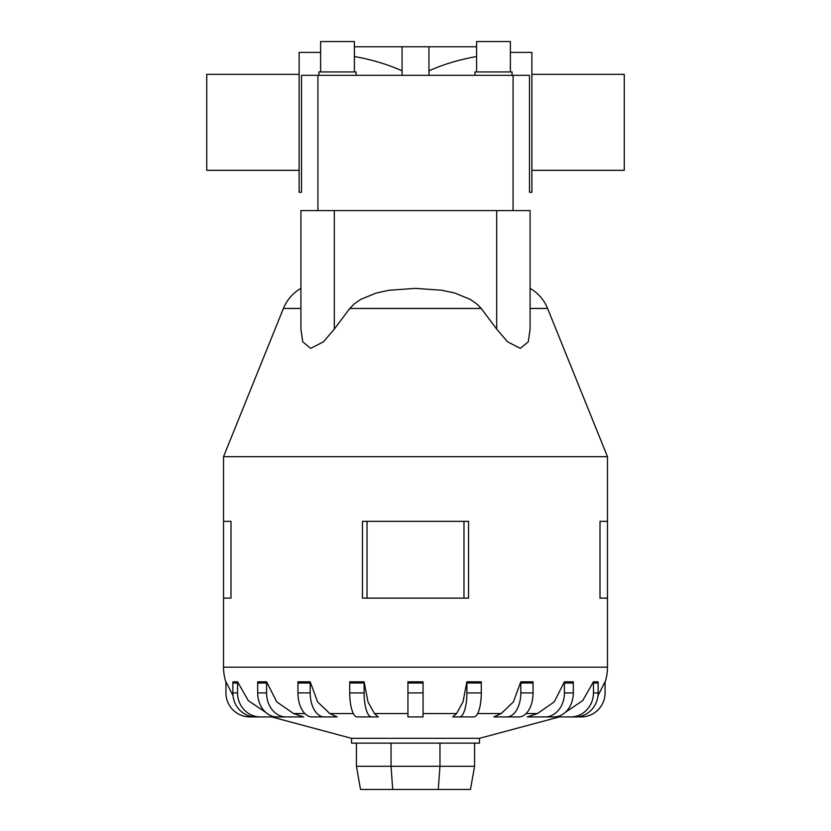 <?xml version="1.0" encoding="UTF-8"?>
<svg xmlns="http://www.w3.org/2000/svg" width="831" height="831" viewBox="0 0 831 831"><rect width="100%" height="100%" fill="white"/><g stroke="black" fill="none" stroke-linecap="round" stroke-linejoin="round"><path stroke-width="1.25" d="M402.059 75.32L402.059 46.754L428.941 46.754L428.941 75.32M301.518 83.941L301.518 192.262L299.118 192.262L299.118 52.415L320.621 52.415M354.401 56.518C372.195 59.718 388.087 64.496 402.059 70.853M531.882 170.334L624.268 170.334L624.268 74.343L531.882 74.343M299.118 170.334L206.732 170.334L206.732 74.343L299.118 74.343M510.379 52.415L531.882 52.415L531.882 192.262L529.482 192.262L529.482 83.941M428.941 70.853C442.913 64.496 458.805 59.718 476.599 56.518M354.401 71.944L354.401 41.55L320.621 41.55L320.621 71.944M356.084 75.32L356.084 71.944L318.938 71.944L318.938 75.32M510.379 71.944L510.379 41.55L476.599 41.55L476.599 71.944M512.062 75.32L512.062 71.944L474.917 71.944L474.917 75.32M530.085 288.367A40.792 40.792 0 0 1 547.587 308.457L607.471 456.666L223.529 456.666L283.413 308.457A40.792 40.792 0 0 1 300.915 288.367M334.301 210.586L530.085 210.586L530.085 329.118L528.277 341.801L520.31 348.366L507.523 341.801L496.699 329.118L481.201 308.436L476.724 303.897L470.201 299.347L454.848 293.052L441.791 290.248L415.5 288.367L389.209 290.248L376.152 293.052L360.799 299.347L354.276 303.897L349.799 308.436L334.301 329.118L323.477 341.801L310.69 348.366L302.723 341.801L300.915 329.118L300.915 210.586L334.301 210.586L334.301 329.118M559.367 716.924L479.487 738.323L351.513 738.323L271.633 716.924M527.29 716.924L537.439 713.559L554.235 701.894L564.405 681.815L573.286 681.815A23.995 19.414 -90 0 1 573.307 683.009L564.426 683.009L564.426 692.919A23.995 19.414 90 0 1 545.011 716.924L527.29 716.924M493.832 716.924L501.207 713.559L513.413 701.894L520.798 681.815L533.024 681.815A23.995 14.106 -90 0 1 533.045 683.009L520.819 683.009L520.819 692.919A23.995 14.106 90 0 1 506.713 716.924L493.832 716.924M467.084 716.924L452.708 716.924L456.583 713.559L463.002 701.894L466.887 681.815L481.263 681.815A23.995 7.417 -90 0 1 481.274 683.009L466.897 683.009L466.897 692.919A23.995 7.417 90 0 1 459.481 716.924L473.857 716.924A23.995 7.417 -90 0 0 481.274 692.919L481.274 683.009M374.417 713.559L378.292 716.924L357.143 716.924A23.995 7.417 90 0 1 349.726 692.919L349.726 683.009A23.995 7.417 90 0 1 349.737 681.815L364.113 681.815L367.998 701.894L374.417 713.559L407.938 713.559M329.793 713.559L337.168 716.924L312.061 716.924A23.995 14.106 90 0 1 297.955 692.919L297.955 683.009A23.995 14.106 90 0 1 297.976 681.815L310.202 681.815L317.587 701.894L329.793 713.559L353.362 713.559M293.561 713.559L303.71 716.924L277.107 716.924A23.995 19.414 90 0 1 257.693 692.919L257.693 683.009A23.995 19.414 90 0 1 257.714 681.815L266.595 681.815L276.765 701.894L293.561 713.559L304.863 713.559M468.539 521.349L468.539 598.133L468.539 521.349L362.461 521.349L362.461 598.133L468.539 598.133M607.471 456.666L607.471 521.349L600.003 521.349L600.003 598.133L607.471 598.133L607.471 667.2A47.99 47.99 0 0 1 605.061 682.23M230.997 521.349L230.997 598.133L230.997 521.349L223.529 521.349L223.529 456.666M225.939 682.23A47.99 47.99 0 0 1 223.529 667.2L223.529 598.133L230.997 598.133M479.487 738.323L479.487 743.122L351.513 743.122L351.513 738.323M271.83 716.924L249.923 716.924A23.995 23.995 0 0 1 225.928 692.919L225.928 683.009A23.995 23.995 0 0 1 225.959 681.815L233.012 695.64M233.064 681.877L237.562 681.815L248.292 700.626L265.795 712.427M407.938 683.009L407.938 681.815L423.062 681.815L423.062 683.009L407.938 683.009L407.938 716.924L423.062 716.924L423.062 683.009M565.205 712.427L582.708 700.626L593.427 681.815L597.936 681.877M597.988 695.64L605.041 681.815A23.995 23.995 0 0 1 605.072 683.009L605.072 692.919A23.995 23.995 0 0 1 581.077 716.924L559.17 716.924M356.426 743.122L356.426 766.286L360.519 789.45L470.481 789.45L474.574 766.286L439.963 766.286L438.28 789.45M356.426 766.286L391.037 766.286L392.72 789.45M391.037 743.122L391.037 766.286L439.963 766.286L439.963 743.122M474.574 743.122L474.574 766.286M607.471 598.133L607.471 521.349M223.529 598.133L223.529 521.349M463.978 598.133L463.978 521.349M367.022 598.133L367.022 521.349M570.617 682.168L565.797 682.033M530.957 682.043L522.741 682.033M308.259 682.033L304.073 682.23M265.203 682.033L262.139 682.23M260.373 682.158L257.714 681.815M232.898 681.815A23.995 22.821 90 0 0 232.867 683.009L232.867 692.919A23.995 22.821 90 0 0 255.688 716.924L260.363 716.924A23.995 22.821 -90 0 1 237.541 692.919L237.541 683.009A23.995 22.821 -90 0 1 237.573 681.815M281.2 716.924L260.363 716.924M285.989 716.924A23.995 19.414 -90 0 1 266.574 692.919L266.574 683.009A23.995 19.414 -90 0 1 266.595 681.815M324.287 716.924A23.995 14.106 -90 0 1 310.181 692.919L310.181 683.009A23.995 14.106 -90 0 1 310.202 681.815M378.292 716.924L371.519 716.924A23.995 7.417 -90 0 1 364.103 692.919L364.103 683.009A23.995 7.417 -90 0 1 364.113 681.815M466.887 681.815A23.995 7.417 90 0 1 466.897 683.009M520.798 681.815A23.995 14.106 90 0 1 520.819 683.009M533.045 683.009L533.045 692.919A23.995 14.106 -90 0 1 518.939 716.924L506.713 716.924M564.405 681.815A23.995 19.414 90 0 1 564.426 683.009M573.307 683.009L573.307 692.919A23.995 19.414 -90 0 1 553.893 716.924L545.011 716.924M593.427 681.815A23.995 22.821 90 0 1 593.459 683.009L593.459 692.919A23.995 22.821 90 0 1 570.637 716.924L549.8 716.924M598.102 681.815A23.995 22.821 -90 0 1 598.133 683.009L598.133 692.919A23.995 22.821 -90 0 1 575.312 716.924L570.637 716.924M529.482 160.736L529.482 75.32L301.518 75.32L301.518 160.736M354.401 46.754L402.059 46.754M428.941 46.754L476.599 46.754M547.587 308.457L530.085 308.457M481.211 308.457L349.789 308.457M300.915 308.457L283.413 308.457M537.439 713.559L526.137 713.559M501.207 713.559L477.638 713.559M456.583 713.559L423.062 713.559M607.471 667.2L223.529 667.2M237.541 683.009L232.867 683.009M237.541 692.919L232.867 692.919M266.574 683.009L257.693 683.009M266.574 692.919L257.693 692.919M310.181 683.009L297.955 683.009M310.181 692.919L297.955 692.919M364.103 683.009L349.726 683.009M364.103 692.919L349.726 692.919M423.062 692.919L407.938 692.919M481.274 692.919L466.897 692.919M533.045 692.919L520.819 692.919M573.307 692.919L564.426 692.919M598.133 683.009L593.459 683.009M598.133 692.919L593.459 692.919M496.699 210.586L496.699 329.118M317.93 210.586L317.93 75.32M513.07 210.586L513.07 75.32"/></g></svg>
